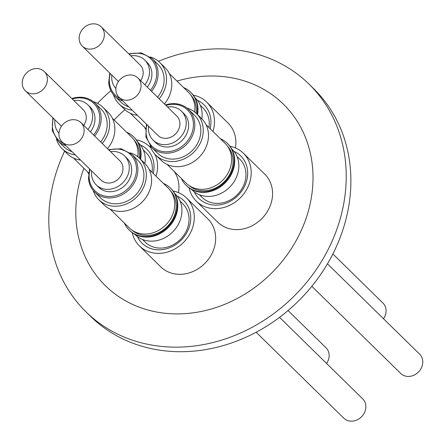 <?xml version="1.0" encoding="UTF-8"?>
<svg xmlns="http://www.w3.org/2000/svg" width="445" height="445" viewBox="0 0 445 445"><rect width="100%" height="100%" fill="white"/><g stroke="black" fill="none" stroke-linecap="round" stroke-linejoin="round"><path stroke-width="0.67" d="M54.913 119.8A20.259 17.505 -45.6 0 0 58.974 133.216M38.932 68.769A13.506 11.67 -45.6 0 0 24.353 75.756A13.506 11.67 -45.6 0 0 25.371 90.836A13.506 11.67 -45.6 0 0 30.722 93.611A13.506 11.67 -45.6 0 0 45.295 86.625A13.506 11.67 -45.6 0 0 44.283 71.545A13.506 11.67 -45.6 0 0 38.932 68.769M65.932 145.732A26.472 22.873 134.4 0 1 57.945 140.937L63.969 146.839A26.472 22.873 -45.6 0 0 71.957 151.634M56.493 139.346A29.064 25.109 -45.6 0 0 62.155 148.691A29.064 25.109 -45.6 0 0 75.316 154.932M62.155 148.691L67.401 153.837A29.064 25.109 -45.6 0 0 80.562 160.078M112.418 118.298L131.514 137.021A27.824 24.036 134.4 0 1 137.049 146.344A27.824 24.036 134.4 0 1 137.75 156.712M133.823 139.708A27.557 23.802 134.4 0 1 138.517 148.118A27.557 23.802 134.4 0 1 139.257 158.008M140.637 159.355A29.42 25.415 -45.6 0 0 134.218 137.444L133.672 136.904A29.42 25.415 134.4 0 1 140.086 158.815M126.664 132.265A29.42 25.415 134.4 0 1 133.672 136.904M144.914 163.549A28.525 24.647 -45.6 0 0 138.579 142.967L138.028 142.428M88.583 173.778A29.42 25.415 134.4 0 1 87.704 172.004M152.018 172.248A26.85 23.196 -45.6 0 0 146.088 152.674L143.346 149.987M174.19 171.403A33.603 29.031 134.4 0 1 178.473 192.635M156.011 176.164A33.603 29.031 -45.6 0 0 155.027 154.315M151.011 148.135A33.603 29.031 -45.6 0 0 149.748 146.8A33.603 29.031 -45.6 0 0 136.365 139.88M91.626 170.924A20.259 17.505 -45.6 0 0 91.531 174.345A20.259 17.505 -45.6 0 0 96.215 184.881A20.259 17.505 -45.6 0 0 117.636 186.689A20.259 17.505 -45.6 0 0 129.267 166.486A20.259 17.505 -45.6 0 0 124.583 155.945A20.259 17.505 -45.6 0 0 110.538 151.634M96.215 184.881L98.623 187.245A20.259 17.505 -45.6 0 0 120.044 189.053A20.259 17.505 -45.6 0 0 131.675 168.844A20.259 17.505 -45.6 0 0 126.992 158.309L124.583 155.945M59.624 129.979A13.506 11.67 -45.6 0 0 62.089 141.961A13.506 11.67 -45.6 0 0 83.46 134.651A13.506 11.67 -45.6 0 0 81.001 122.67A13.506 11.67 -45.6 0 0 59.624 129.979M81.001 122.67L119.855 160.767A13.506 11.67 134.4 0 1 122.314 172.755A13.506 11.67 134.4 0 1 100.943 180.058L62.089 141.961M89.606 168.939L88.494 178.484C88.967 183.891 91.025 188.419 94.663 192.062L100.687 197.964A26.472 22.873 -45.6 0 0 128.828 200.244A26.472 22.873 -45.6 0 0 143.852 173.595A26.472 22.873 -45.6 0 0 137.755 160.161L131.731 154.254A26.472 22.873 134.4 0 1 137.828 167.693A26.472 22.873 134.4 0 1 122.809 194.337A26.472 22.873 134.4 0 1 94.663 192.062A26.472 22.873 134.4 0 1 88.566 178.623M93.211 190.471A29.064 25.109 -45.6 0 0 98.873 199.816A29.064 25.109 -45.6 0 0 129.773 202.319A29.064 25.109 -45.6 0 0 146.26 173.061A29.064 25.109 -45.6 0 0 139.569 158.309A29.064 25.109 -45.6 0 0 130.112 152.83M98.873 199.816L104.119 204.961A29.064 25.109 -45.6 0 0 135.019 207.459A29.064 25.109 -45.6 0 0 151.511 178.206A29.064 25.109 -45.6 0 0 144.814 163.448L139.569 158.309M149.131 169.423L168.232 188.152A27.824 24.036 134.4 0 1 155.711 231.823A27.824 24.036 134.4 0 1 129.273 227.885L110.171 209.161M170.541 190.833A27.557 23.802 134.4 0 1 175.23 199.249A27.557 23.802 134.4 0 1 157.358 233.269A27.557 23.802 134.4 0 1 132.004 230.143M129.195 230.043L129.745 230.582A29.42 25.415 -45.6 0 0 163.426 231.611A29.42 25.415 -45.6 0 0 176.787 198.42A29.42 25.415 -45.6 0 0 170.936 188.569L170.385 188.029A29.42 25.415 134.4 0 1 176.237 197.88A29.42 25.415 134.4 0 1 162.876 231.072A29.42 25.415 134.4 0 1 129.195 230.043A29.42 25.415 134.4 0 1 124.422 223.129M163.382 183.396A29.42 25.415 134.4 0 1 170.385 188.029M134.802 234.292L135.352 234.832A28.525 24.647 -45.6 0 0 168.015 235.833A28.525 24.647 -45.6 0 0 180.97 203.643A28.525 24.647 -45.6 0 0 175.297 194.092L174.746 193.553M142.467 239.46L145.204 242.147A26.85 23.196 -45.6 0 0 155.845 247.665A26.85 23.196 -45.6 0 0 181.176 238.57A26.85 23.196 -45.6 0 0 188.14 212.788A26.85 23.196 -45.6 0 0 182.8 203.799L180.064 201.112M186.461 197.93L207.832 218.884A33.603 29.031 134.4 0 1 210.363 256.398A33.603 29.031 134.4 0 1 174.095 273.781A33.603 29.031 134.4 0 1 160.779 266.872L139.407 245.918A33.603 29.031 -45.6 0 0 152.718 252.827A33.603 29.031 -45.6 0 0 188.986 235.444A33.603 29.031 -45.6 0 0 186.461 197.93A33.603 29.031 -45.6 0 0 173.149 191.022A33.603 29.031 -45.6 0 0 173.077 191.005M132.226 232.674A33.603 29.031 -45.6 0 0 139.407 245.918M137.388 236.584A29.821 25.766 -45.6 0 0 153.87 249.35A29.821 25.766 -45.6 0 0 188.196 229.826A29.821 25.766 -45.6 0 0 177.093 196.089M256.142 332.226L343.801 418.178A13.506 11.67 -45.6 0 0 365.178 410.868A13.506 11.67 -45.6 0 0 362.714 398.887L279.538 317.335M144.881 84.778A20.259 17.505 -45.6 0 0 149.464 70.638A20.259 17.505 -45.6 0 0 144.781 60.103A20.259 17.505 -45.6 0 0 130.741 55.792M111.829 75.077A20.259 17.505 -45.6 0 0 111.728 78.498A20.259 17.505 -45.6 0 0 115.889 88.494M147.289 87.142A20.259 17.505 -45.6 0 0 151.873 73.002A20.259 17.505 -45.6 0 0 147.189 62.461L144.781 60.103M103.657 38.81A13.506 11.67 -45.6 0 0 101.199 26.822A13.506 11.67 -45.6 0 0 79.822 34.132A13.506 11.67 -45.6 0 0 82.286 46.113A13.506 11.67 -45.6 0 0 103.657 38.81M101.199 26.822L140.053 64.925A13.506 11.67 134.4 0 1 142.511 76.907A13.506 11.67 134.4 0 1 140.653 80.64M157.558 97.21A26.472 22.873 -45.6 0 0 164.049 77.747A26.472 22.873 -45.6 0 0 157.953 64.314L151.929 58.406A26.472 22.873 134.4 0 1 158.025 71.845A26.472 22.873 134.4 0 1 151.534 91.308M159.165 98.79A29.064 25.109 -45.6 0 0 166.463 77.213A29.064 25.109 -45.6 0 0 159.766 62.461A29.064 25.109 -45.6 0 0 150.31 56.982M164.411 103.93A29.064 25.109 -45.6 0 0 171.709 82.358A29.064 25.109 -45.6 0 0 165.012 67.607L159.766 62.461M169.328 73.575L188.43 92.304A27.824 24.036 134.4 0 1 194.665 111.99M190.738 94.991A27.557 23.802 134.4 0 1 195.427 103.401A27.557 23.802 134.4 0 1 196.173 113.286M197.552 114.632A29.42 25.415 -45.6 0 0 196.985 102.578A29.42 25.415 -45.6 0 0 191.133 92.727L190.582 92.187A29.42 25.415 134.4 0 1 196.434 102.038A29.42 25.415 134.4 0 1 197.002 114.098M145.498 129.056A29.42 25.415 134.4 0 1 144.619 127.281M201.83 118.826A28.525 24.647 -45.6 0 0 201.168 107.801A28.525 24.647 -45.6 0 0 195.494 98.245L194.943 97.705M183.579 87.548A29.42 25.415 134.4 0 1 190.582 92.187M208.928 127.531A26.85 23.196 -45.6 0 0 208.338 116.946A26.85 23.196 -45.6 0 0 202.998 107.951L200.261 105.265M212.927 131.447A33.603 29.031 -45.6 0 0 206.658 102.083L228.029 123.037A33.603 29.031 134.4 0 1 235.388 147.918M206.658 102.083A33.603 29.031 -45.6 0 0 193.347 95.174A33.603 29.031 -45.6 0 0 193.275 95.158M383.518 318.753A13.506 11.67 -45.6 0 0 385.376 315.021A13.506 11.67 -45.6 0 0 382.911 303.039L332.866 253.967M148.541 126.208A20.259 17.505 -45.6 0 0 153.13 140.158A20.259 17.505 -45.6 0 0 168.505 144.241A20.259 17.505 -45.6 0 0 184.781 130.329A20.259 17.505 -45.6 0 0 181.499 111.228A20.259 17.505 -45.6 0 0 167.454 106.917M153.13 140.158L155.539 142.522A20.259 17.505 -45.6 0 0 170.913 146.605A20.259 17.505 -45.6 0 0 187.189 132.693A20.259 17.505 -45.6 0 0 183.907 113.592L181.499 111.228M124.35 100.019A13.506 11.67 -45.6 0 0 138.929 93.027A13.506 11.67 -45.6 0 0 137.911 77.953A13.506 11.67 -45.6 0 0 132.56 75.172A13.506 11.67 -45.6 0 0 117.986 82.164A13.506 11.67 -45.6 0 0 118.999 97.238A13.506 11.67 -45.6 0 0 124.35 100.019M137.911 77.953L176.771 116.05A13.506 11.67 134.4 0 1 177.789 131.13A13.506 11.67 134.4 0 1 163.209 138.117A13.506 11.67 134.4 0 1 157.858 135.341L118.999 97.238M178.028 158.503A26.472 22.873 -45.6 0 0 199.021 140.236A26.472 22.873 -45.6 0 0 194.671 115.439L188.647 109.531A26.472 22.873 134.4 0 1 192.996 134.329A26.472 22.873 134.4 0 1 172.009 152.602A26.472 22.873 134.4 0 1 151.578 147.34L157.602 153.247A26.472 22.873 -45.6 0 0 178.028 158.503M150.121 145.754A29.064 25.109 -45.6 0 0 155.783 155.099A29.064 25.109 -45.6 0 0 178.217 160.873A29.064 25.109 -45.6 0 0 201.262 140.809A29.064 25.109 -45.6 0 0 196.484 113.586A29.064 25.109 -45.6 0 0 187.028 108.113M155.783 155.099L161.029 160.239A29.064 25.109 -45.6 0 0 183.462 166.013A29.064 25.109 -45.6 0 0 206.508 145.954A29.064 25.109 -45.6 0 0 201.73 118.732L196.484 113.586M206.046 124.706L225.148 143.429A27.824 24.036 134.4 0 1 230.677 152.746A27.824 24.036 134.4 0 1 218.044 184.141A27.824 24.036 134.4 0 1 186.188 183.168L167.086 164.439M227.456 146.116A27.557 23.802 134.4 0 1 232.145 154.526A27.557 23.802 134.4 0 1 214.273 188.547A27.557 23.802 134.4 0 1 188.919 185.42M186.11 185.32L186.661 185.86A29.42 25.415 -45.6 0 0 214.618 190.021A29.42 25.415 -45.6 0 0 227.851 143.852L227.3 143.312A29.42 25.415 134.4 0 1 214.067 189.487A29.42 25.415 134.4 0 1 186.11 185.32A29.42 25.415 134.4 0 1 181.338 178.406M191.717 189.57L192.268 190.11A28.525 24.647 -45.6 0 0 219.374 194.148A28.525 24.647 -45.6 0 0 232.212 149.37L231.661 148.83M220.297 138.673A29.42 25.415 134.4 0 1 227.3 143.312M199.382 194.738L202.119 197.424A26.85 23.196 -45.6 0 0 227.634 201.223A26.85 23.196 -45.6 0 0 244.605 182.901A26.85 23.196 -45.6 0 0 239.716 159.076L236.979 156.395M243.376 153.208L264.747 174.162A33.603 29.031 134.4 0 1 270.866 203.977A33.603 29.031 134.4 0 1 217.694 222.155L196.323 201.201A33.603 29.031 -45.6 0 0 249.495 183.023A33.603 29.031 -45.6 0 0 243.376 153.208A33.603 29.031 -45.6 0 0 229.993 146.288M189.136 187.957A33.603 29.031 -45.6 0 0 196.323 201.201M194.298 191.867A29.821 25.766 -45.6 0 0 220.904 204.644A29.821 25.766 -45.6 0 0 246.157 182.367A29.821 25.766 -45.6 0 0 234.003 151.367M311.828 286.296L400.717 373.455A13.506 11.67 -45.6 0 0 406.068 376.231A13.506 11.67 -45.6 0 0 420.647 369.244A13.506 11.67 -45.6 0 0 419.629 354.164L327.476 263.813M64.625 151.111A159.382 137.694 -45.6 0 0 85.93 311.806L90.596 316.378A159.382 137.694 -45.6 0 0 170.819 351.389A159.382 137.694 -45.6 0 0 330.457 258.556A159.382 137.694 -45.6 0 0 313.758 88.772L309.097 84.2A159.382 137.694 -45.6 0 0 228.875 49.189A159.382 137.694 -45.6 0 0 158.481 61.299M110.872 90.685A159.382 137.694 -45.6 0 0 97.516 103.34M85.93 311.806A159.382 137.694 -45.6 0 0 166.157 346.816A159.382 137.694 -45.6 0 0 325.796 253.984A159.382 137.694 -45.6 0 0 309.097 84.2M83.899 168.271A127.12 109.82 -45.6 0 0 169.395 313.647A127.12 109.82 -45.6 0 0 310.354 202.887A127.12 109.82 -45.6 0 0 219.418 76.262A127.12 109.82 -45.6 0 0 176.977 81.073M124.923 109.687A127.12 109.82 -45.6 0 0 114.142 119.989M210.157 128.733A29.821 25.766 -45.6 0 0 197.291 100.242M113.408 94.624A29.064 25.109 -45.6 0 0 119.071 103.974L124.316 109.114A29.064 25.109 -45.6 0 0 137.477 115.355M119.071 103.974A29.064 25.109 -45.6 0 0 132.232 110.215M122.848 101.009A26.472 22.873 134.4 0 1 114.86 96.215L120.884 102.122A26.472 22.873 -45.6 0 0 128.872 106.917M326.602 363.476A13.506 11.67 -45.6 0 0 326.001 347.762L288.049 310.549M153.241 173.455A29.821 25.766 -45.6 0 0 140.375 144.964M107.495 148.652A29.064 25.109 -45.6 0 0 108.102 112.324L102.856 107.184A29.064 25.109 -45.6 0 0 93.4 101.705M102.25 143.507A29.064 25.109 -45.6 0 0 102.856 107.184M100.642 141.933A26.472 22.873 -45.6 0 0 101.037 109.031L95.013 103.129A26.472 22.873 134.4 0 1 94.618 136.025M90.374 131.865A20.259 17.505 -45.6 0 0 90.279 107.184L87.865 104.82A20.259 17.505 -45.6 0 0 73.826 100.509M44.283 71.545L83.137 109.642A13.506 11.67 134.4 0 1 83.743 125.362M87.965 129.501A20.259 17.505 -45.6 0 0 87.865 104.82M93.561 134.991A25.393 21.939 -45.6 0 0 97.399 108.257A25.393 21.939 -45.6 0 0 74.276 98.473A25.393 21.939 -45.6 0 0 72.285 99.001M53.372 118.287A25.393 21.939 -45.6 0 0 63.607 143.451M90.09 169.417A25.393 21.939 -45.6 0 0 89.184 178.022A25.393 21.939 -45.6 0 0 114.626 195.95A25.393 21.939 -45.6 0 0 136.431 167.531A25.393 21.939 -45.6 0 0 109.003 150.126M150.477 90.268A25.393 21.939 -45.6 0 0 156.629 71.684A25.393 21.939 -45.6 0 0 129.2 54.279M110.288 73.57A25.393 21.939 -45.6 0 0 109.381 82.175A25.393 21.939 -45.6 0 0 120.517 98.729M168.216 104.275A26.472 22.873 134.4 0 1 188.647 109.531C183.073 104.364 176.209 102.584 168.06 104.208L165.429 104.931M147 124.695A25.393 21.939 -45.6 0 0 171.542 151.233A25.393 21.939 -45.6 0 0 193.347 122.814A25.393 21.939 -45.6 0 0 167.904 104.881A25.393 21.939 -45.6 0 0 165.913 105.404M109.804 73.097L108.691 82.642C109.164 88.049 111.222 92.571 114.86 96.215A26.472 22.873 134.4 0 1 108.764 82.776M74.588 97.867A26.472 22.873 134.4 0 1 95.013 103.129C89.439 97.956 82.575 96.181 74.432 97.8L71.801 98.523M25.371 90.836L61.482 126.247M57.945 140.937L52.237 130.474L52.888 117.814M150.938 147.974L149.748 146.8M151.929 58.406L141.354 52.905L128.716 53.806M146.516 124.222L145.871 136.876L151.578 147.34M130.374 113.314L145.604 128.249M82.286 46.113L118.398 81.524M131.731 154.254L121.157 148.752L108.519 149.654M73.458 158.031L88.689 172.966"/></g></svg>
